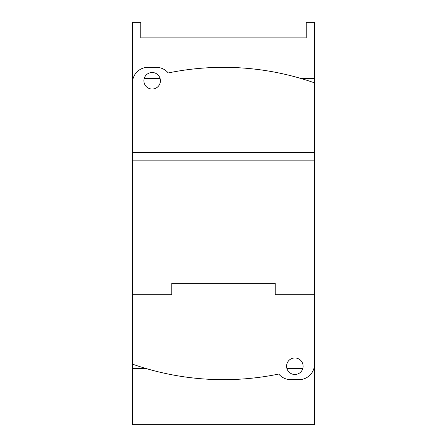 <?xml version="1.0" encoding="UTF-8"?>
<svg xmlns="http://www.w3.org/2000/svg" width="447" height="447" viewBox="0 0 447 447"><rect width="100%" height="100%" fill="white"/><g stroke="black" fill="none" stroke-linecap="round" stroke-linejoin="round"><path stroke-width="0.67" d="M171.793 294.702L132.491 294.702L132.491 152.393L314.509 152.393L314.509 364.149A15.511 15.511 0 0 1 298.998 379.665L290.723 379.665A15.511 15.511 0 0 1 278.777 374.044A274.715 274.715 0 0 1 132.491 364.149L132.491 294.702L171.793 294.702L171.793 283.325L275.207 283.325L275.207 294.702L314.509 294.702L275.207 294.702M286.583 366.216A8.275 8.275 0 0 1 294.858 357.946A8.275 8.275 0 0 1 303.133 366.216A8.275 8.275 0 0 1 294.858 374.491A8.275 8.275 0 0 1 286.583 366.216M314.509 152.393L314.509 78.711L301.736 78.711M132.491 101.983L132.491 78.711L133.055 78.711M144.13 78.711L160.149 78.711M314.509 345.017L314.509 368.289L313.945 368.289M302.87 368.289L286.851 368.289M145.264 368.289L132.491 368.289L132.491 364.149M314.509 160.842L132.491 160.842M143.867 80.784A8.275 8.275 0 0 1 152.142 72.509A8.275 8.275 0 0 1 160.417 80.784A8.275 8.275 0 0 1 152.142 89.054A8.275 8.275 0 0 1 143.867 80.784M132.491 152.393L132.491 82.851A15.511 15.511 0 0 1 148.002 67.335L156.277 67.335A15.511 15.511 0 0 1 168.223 72.956A274.715 274.715 0 0 1 314.509 82.851M313.917 368.389L314.509 368.389L314.509 424.65L132.491 424.65L132.491 368.289M132.491 78.711L132.491 22.35L140.766 22.35L140.766 37.861L306.234 37.861L306.234 22.35L314.509 22.35L314.509 78.711M132.491 368.389L145.61 368.389M286.873 368.389L302.842 368.389M314.509 78.611L301.39 78.611M160.127 78.611L144.157 78.611M133.083 78.611L132.491 78.611"/></g></svg>

